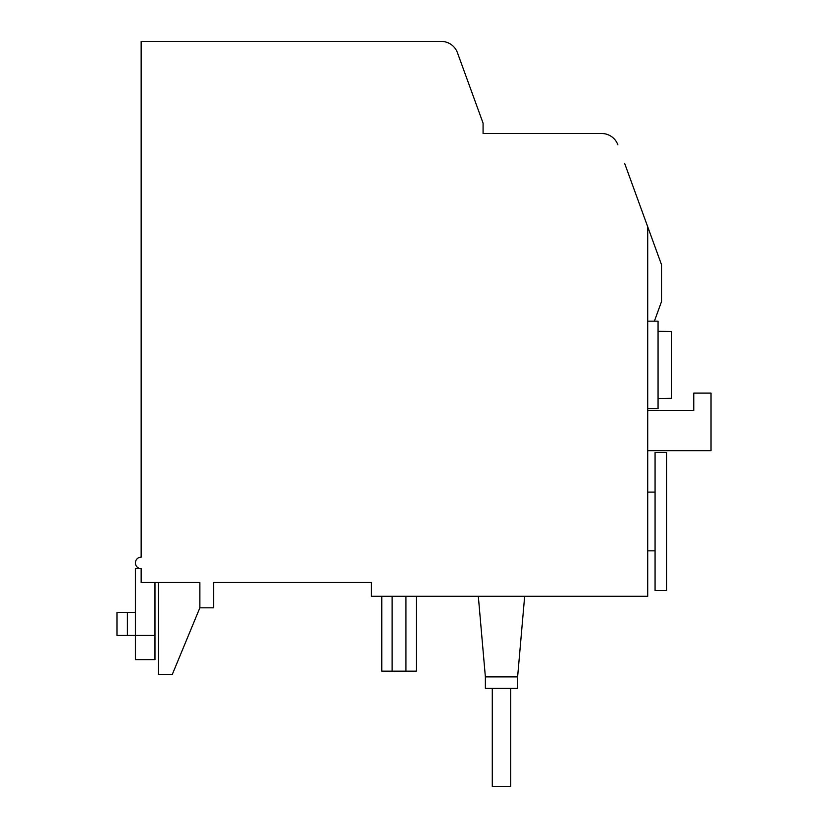 <?xml version="1.0" encoding="UTF-8"?>
<svg xmlns="http://www.w3.org/2000/svg" width="828" height="828" viewBox="0 0 828 828"><rect width="100%" height="100%" fill="white"/><g stroke="black" fill="none" stroke-linecap="round" stroke-linejoin="round"><path stroke-width="1.24" d="M647.703 408.649L658.063 408.649L658.063 321.15L647.703 321.15M658.063 398.475L671.301 398.309L671.301 331.5L658.063 331.335M617.895 144.859A17.264 17.264 0 0 0 601.677 133.505L483.076 133.505L483.076 123.144L457.46 52.764A17.264 17.264 0 0 0 441.231 41.4L141.153 41.4L141.153 557.161A5.755 5.755 0 0 0 135.399 562.916A5.755 5.755 0 0 0 141.153 568.67L141.153 582.488L199.869 582.488L199.869 607.814L213.686 607.814L213.686 582.488L371.399 582.488L371.399 596.305L647.703 596.305L647.703 226.748L624.664 163.437M601.677 133.505L483.076 133.505L483.076 123.144M460.026 59.823L457.46 52.764M654.399 321.15L661.52 301.589L661.52 264.712L647.703 226.748M141.153 41.4L441.231 41.4M647.703 410.377L693.76 410.377L693.76 393.114L711.024 393.114L711.024 450.67L647.703 450.67M154.971 582.488L154.971 635.449L135.399 635.449L135.399 568.67L141.153 568.67M154.971 635.449L154.971 659.626L135.399 659.626L135.399 635.449L116.976 635.449L116.976 612.42L135.399 612.42M158.417 582.488L158.417 674.592L172.234 674.592L199.869 607.814M416.298 596.305L416.298 671.135L405.937 671.135L405.937 596.305M405.937 671.135L392.13 671.135L392.13 596.305M392.13 671.135L381.77 671.135L381.77 596.305M492.287 688.41L492.287 786.6L510.71 786.6L510.71 688.41M517.614 676.89L485.374 676.89L485.374 688.41L517.614 688.41L517.614 676.89L524.662 596.305M485.374 676.89L478.325 596.305M587.859 133.505L483.076 133.505M666.581 590.55L666.581 452.399L655.072 452.399L655.072 590.55L666.581 590.55M127.398 635.449L127.398 612.42M647.703 550.827L655.072 550.827M647.703 492.122L655.072 492.122"/></g></svg>
